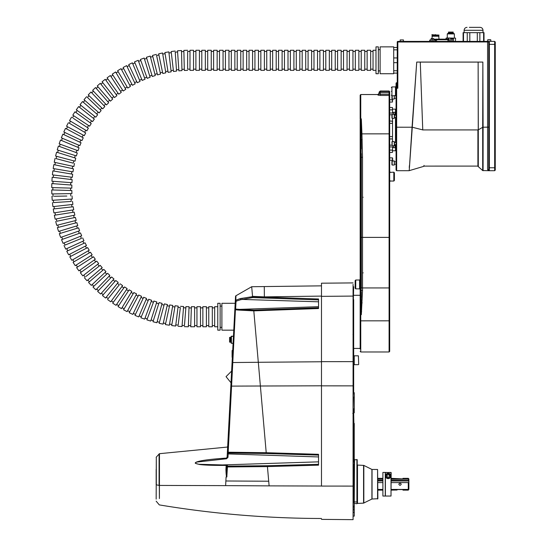 <?xml version="1.0" encoding="UTF-8"?>
<svg xmlns="http://www.w3.org/2000/svg" width="547" height="547" viewBox="0 0 547 547"><rect width="100%" height="100%" fill="white"/><g stroke="black" fill="none" stroke-linecap="round" stroke-linejoin="round"><path stroke-width="0.82" d="M479.863 41.401L479.863 32.663L483.616 32.663L483.616 41.401M479.863 32.663L477.305 32.663L477.305 41.401M469.811 41.401L469.811 32.663L477.305 32.663M469.811 32.663L467.254 32.663L467.254 41.401M463.5 41.401L463.5 32.663L467.254 32.663M463.5 32.663L463.104 32.663L463.104 41.401M484.013 41.401L484.013 32.663L483.616 32.663M469.319 27.35L478.481 27.35L469.319 27.35M464.109 32.663L464.109 30.304L483.008 30.304C482.83 28.512 481.845 27.528 480.054 27.35L477.798 27.35M380.117 46.864L380.117 73.729L393.703 73.729L393.703 46.864L380.117 46.864M375.987 46.864L375.987 73.729L378.346 73.729L378.346 46.864L375.987 46.864M393.703 47.486L397.245 47.486L393.703 47.486M393.703 73.113L397.245 73.113M435.487 39.275L433.819 39.275M439.015 39.158L438.66 35.473L432.287 35.473L432.287 35.856L439.015 36.211L431.932 36.211L432.287 35.856L431.932 38.57M431.932 34.762L439.015 35.09L431.932 35.09L432.109 34.584M435.262 39.637L433.819 39.637M435.474 34.584C431.48 34.584 431.48 34.584 435.474 34.584C431.48 34.584 431.48 34.584 435.474 34.584C439.473 34.584 439.473 34.584 435.474 34.584C439.473 34.584 439.473 34.584 435.474 34.584M436.615 41.401L436.615 39.158L447.911 39.158L435.843 39.158A0.588 0.581 -90 0 0 435.268 39.699L435.118 41.401L435.248 39.699L435.836 39.158M449.012 41.401L448.868 39.699A0.588 0.581 -90 0 0 448.287 39.158L447.911 39.699L435.268 39.699M448.308 39.158L448.684 39.158A0.588 0.581 -90 0 1 449.265 39.699L447.911 39.699L447.911 41.401M447.282 33.914L447.644 33.552L454.01 33.552L454.366 33.914L447.282 33.914L447.282 37.975M448.759 32.957L448.759 33.552M452.895 32.957L452.895 33.552M453.189 32.075L448.465 32.075L448.465 32.957L453.189 32.957L453.189 32.075M446.051 38.146L455.596 38.146L446.694 37.975L447.248 37.975L446.051 38.146L446.051 39.158M455.398 41.401L455.596 38.146M448.437 38.146L448.437 39.158M453.21 38.146L453.21 38.57M392.165 143.642L392.165 145.707L394.291 145.707L394.291 141.577L392.165 141.577L392.165 143.642M391.925 141.81L392.165 145.707M391.925 164.804L391.925 161.146L394.291 160.907L394.291 165.044L392.165 165.044L392.165 160.907L394.291 160.907M392.165 114.234L392.165 118.364L394.291 118.364L394.291 114.234L391.925 114.467L391.925 118.131M394.291 98.357L396.062 98.145L394.291 98.357L394.291 95.581L395.577 95.787L394.291 95.581M392.165 95.78L392.165 99.034L394.291 99.034L394.291 95.78M391.925 95.78L391.337 95.185L391.925 95.78L395.474 95.78L395.474 86.918L391.925 86.918L391.925 98.795M433.819 41.251L433.764 38.837L433.764 41.251L433.374 41.401M432.882 41.401L432.492 41.251L432.492 38.837L433.764 38.837M433.819 38.659L431.139 38.57L432.492 38.837M431.494 41.401L431.104 41.251L431.104 38.837L432.376 38.837L432.376 41.251L431.986 41.401M431.043 41.251L431.043 38.837L431.104 41.251M453.484 38.837L453.484 41.251L453.422 38.837L453.422 41.251L453.032 41.401M452.547 41.401L452.157 41.251L452.157 38.837L453.422 38.837M453.484 38.659L450.707 38.659M451.644 41.401L452.034 41.251L452.034 38.837L450.769 38.837L452.157 38.837M451.159 41.401L450.769 41.251L450.769 38.837L450.769 41.251M450.707 41.251L450.707 38.837M400.192 39.924L403.44 39.924L400.192 39.924L400.192 41.401M389.683 146.931L393.348 146.931L393.348 145.707M389.683 145.16L391.925 145.16M394.996 144.825L394.996 147.669L393.402 147.669L393.402 145.707M394.996 147.669L395.173 144.627M490.652 39.746L487.76 39.746L487.582 41.401L494.666 41.401L489.647 41.401M491.418 41.401L490.83 41.401L490.83 39.924L487.76 39.746M393.402 114.234L393.402 112.272L395.173 112.45M395.173 113.612L395.173 114.179L395.173 113.612M488.765 41.996L488.765 170.712L487.582 169.563L487.582 41.955L488.765 41.996A0.588 0.588 0 0 1 489.353 41.401L489.353 44.355L494.666 44.355L494.666 41.401L495.261 41.996L495.261 170.124L494.666 170.712L492.895 170.712L494.666 170.712L494.666 44.355L495.261 44.355M483.09 169.946L483.09 170.486M488.765 170.124A0.588 0.588 0 0 0 489.353 170.712L482.686 170.555L482.686 167.594M483.097 129.974L483.09 170.712L483.097 127.301L482.686 127.314L482.686 170.555L482.686 127.314L478.304 129.83L478.133 62.091L482.857 62.071L483.097 127.301M409.395 165.611L409.259 167.594M411.857 129.974L416.725 62.071L482.857 62.071L482.686 127.314M477.9 166.097L423.987 166.11M477.907 129.974L477.9 166.281L477.907 129.926L422.756 129.926L420.274 62.05M422.763 129.974L420.274 62.091L478.133 62.091L478.304 166.445L478.304 129.83L477.907 129.83M423.987 166.083L423.966 165.379M397.245 79.076L397.245 82.146A0.588 0.588 0 0 1 396.65 82.734A0.588 0.588 0 0 0 396.062 83.322L396.062 128.791L395.474 128.791M396.062 88.279L397.833 88.238L397.245 84.553L397.245 41.996A0.588 0.588 0 0 1 397.833 41.401L487.582 41.401L487.582 41.955L397.245 41.996A0.588 0.588 0 0 1 397.833 41.401L397.833 88.238L396.65 84.922L396.65 82.734M397.245 84.553A0.588 0.369 0 0 1 396.65 84.922L396.65 127.212L412.281 127.232L416.725 62.071L420.274 62.091M395.474 86.918L396.062 86.33L396.062 83.322M396.062 131.15L396.062 142.459M396.062 144.825L396.062 155.369M396.062 159.348L396.062 161.796M396.062 129.974L396.062 170.124L396.062 127.253L396.65 127.212L396.65 170.712L396.062 170.124M396.062 91.349C396.062 97.318 396.062 97.318 396.062 91.349C396.062 85.38 396.062 85.38 396.062 91.349M395.474 95.78L396.062 96.368L396.062 95.267M482.686 127.225L488.765 127.136L488.765 129.974M482.686 163.191L482.686 161.262M422.756 129.892L412.281 127.239L409.211 170.685L412.048 127.225M488.765 44.355L489.353 44.355L489.353 170.712L494.666 170.712M489.353 170.712L489.244 170.712A0.588 0.588 90 0 1 488.69 170.315A1.183 1.149 -0 0 0 487.582 169.563M478.304 161.399L478.304 161.974M391.337 91.349C391.337 86.795 391.337 86.795 391.337 91.349C391.337 95.903 391.337 95.903 391.337 91.349M392.637 109.154L395.474 109.154L395.474 115.116M395.474 117.482L395.474 142.459L396.65 142.459L394.496 142.459L394.496 144.825L396.65 144.825L395.474 144.825L395.474 150.787L392.637 150.787M392.52 109.769L392.52 113.01M392.52 118.364L392.52 121.085M392.52 123.266L392.52 136.675M392.52 138.856L392.52 141.577M392.52 146.931L392.52 150.172M430.216 41.401L430.571 41.524M429.682 41.278L429.682 40.109L431.043 39.897M433.819 39.972L435.091 39.904M430.257 39.979L431.043 39.869M435.234 39.869L433.819 39.869M360.165 119.814L360.165 314.71L360.165 294.71L360.165 295.298L353.67 295.298M379.427 95.424L377.874 95.007L377.874 94.542L360.753 94.542L360.165 95.137M361.376 119.814L361.929 133.557M389.683 349.321L389.683 351.393L389.095 351.981L360.753 351.981L360.753 314.696L361.341 314.696L360.747 311.653L360.555 302.894L361.184 302.84L361.341 314.696L362.524 290.484L362.524 287.941L361.341 287.941L361.341 157.242L362.524 157.338L361.936 133.687L361.102 133.694L361.184 302.717M353.67 348.439L360.165 348.439M355.735 280.009L355.147 280.597L355.147 288.276L355.735 288.864L359.57 288.864L360.165 289.452L360.165 279.414L359.57 280.009L355.735 280.009L355.735 288.864L359.57 288.864L359.57 280.009M389.683 93.954L389.683 91.623L389.683 92.06L389.095 91.479L380.24 91.479L380.24 91L379.057 92.183M393.819 181.043L393.819 172.189L394.408 172.777L394.408 180.455L393.819 181.043L390.278 181.043L389.683 181.638M389.683 181.556L389.683 181.447A0.588 0.568 180 0 1 390.278 180.879L389.095 180.154L390.278 181.043M389.095 173.112L390.278 172.373L389.095 173.112M393.819 172.189L390.278 172.373A0.588 0.568 180 0 1 389.683 171.806M389.683 150.083L392.431 150.083L392.431 152.442L392.431 150.083M389.683 152.442L392.431 152.442M391.925 114.781L389.683 114.781L389.683 120.996L392.637 121.202L392.431 123.355L389.683 123.355L389.683 133.789L389.683 96.033L389.683 99.704L392.637 99.91L392.431 102.063L389.683 102.063L389.683 107.499L392.431 107.499L392.431 109.858L392.431 107.499M393.348 114.234L393.348 113.01L389.683 113.01L389.683 109.858L392.431 109.858M389.683 157.878L392.431 157.878L389.683 157.878M392.431 160.237L389.683 160.237L392.431 160.237L392.431 157.878M389.683 136.586L392.431 136.586L392.431 138.945L392.431 136.586M389.683 138.945L392.431 138.945M360.555 302.894L360.589 133.612L360.165 133.509L360.165 132.333M360.165 127.608L360.165 124.538M361.601 311.701L360.753 311.756L360.753 314.696L360.165 314.71L360.165 349.027M360.753 126.213L361.177 126.193L361.102 133.694L360.589 133.612L360.753 118.849L360.165 119.034L360.165 95.137L360.165 111.041M360.165 106.316L360.165 103.246M360.753 351.981L360.165 351.393M361.567 125.242L361.546 124.538M361.341 156.695L361.335 153.625M361.314 148.893L361.198 140.128M361.3 297.37L361.341 292.05M360.555 139.533L362.203 139.642M360.753 126.166L361.341 118.849L361.177 126.193L361.601 126.166M379.071 93.906L380.24 94.31L379.057 93.845A1.183 1.162 0 0 1 377.874 95.007M379.057 93.845L379.057 92.648L379.057 93.845M389.683 351.393L389.683 133.789L389.095 133.851L389.095 95.458L380.24 95.458L380.24 94.31L389.095 94.31L389.095 95.458L389.683 96.033L389.683 94.31L389.095 94.31L389.095 92.648L379.057 92.648L380.24 91.479L380.24 94.31M361.341 290.491L362.524 290.484M389.683 91.623L389.095 91.028L389.095 92.648L389.683 92.648L389.683 92.06M389.683 92.648L389.683 94.31M389.683 243.702L389.683 240.646M382.011 91.028L389.095 91.028M392.431 102.063L392.431 99.704M392.431 123.355L392.431 120.996M392.637 160.032L392.637 158.083M232.666 351.27L233.084 343.304L231.415 343.304L233.084 343.304M232.591 350.388L232.085 357.294L232.085 350.565L232.591 350.388L232.591 352.671M231.053 336.576L231.415 336.214L231.415 343.304L231.053 342.942L231.053 336.576L233.46 336.214L233.774 330.162L221.897 330.162L221.897 303.298L235.183 303.298M230.465 341.827L231.053 341.827L230.465 341.827M230.465 337.69L231.053 337.69L230.465 337.69M229.576 342.121L230.465 342.121L230.465 337.396L229.576 337.396L229.576 342.121L230.465 342.121M221.897 306.101L220.126 306.101M221.897 327.359L220.126 327.359M217.768 303.298L217.768 330.162L220.126 330.162L220.126 303.298L217.768 303.298M377.58 499.001L377.58 469.483L377.874 498.707L371.912 499.035L363.564 503.137L357.212 503.431L357.212 459.74L354.258 459.74M363.83 503.076L363.83 465.408L357.212 465.053M377.58 469.483L371.912 469.449L363.83 465.408M357.212 501.852L356.917 503.725L354.258 503.431L354.552 459.446M354.258 501.852L356.917 502.064L356.917 459.446M231.415 336.214L233.46 336.214M231.053 342.942L231.415 343.304M229.576 337.396L230.465 337.396M358.388 355.817L358.688 364.377L358.388 355.817L354.258 355.817L354.258 364.678A0.588 0.588 0 0 0 353.67 365.266L353.67 392.725L353.369 355.912L353.369 392.725L354.258 392.725L354.258 412.8L353.369 412.8L353.369 424.513L353.67 412.8L353.964 426.38L353.369 424.513L353.369 462.119L354.258 462.119L354.258 423.426M353.075 333.506L353.67 333.116L353.67 299.64L353.67 355.229A0.588 0.588 0 0 0 354.258 355.817M318.539 306.689L239.436 309.376L235.62 309.069L236.051 301.192L240.68 299.715L251.9 297.712L251.606 296.843L252.536 296.351L251.695 286.724L321.486 285.849L251.695 286.724L250.444 287.442M353.075 286.443L353.67 286.737L353.369 299.606L353.67 286.737M353.075 516.129L354.258 516.129L354.258 462.119M354.258 506.057L353.369 506.057L353.075 512.183M352.986 334.504L353.369 333.089L353.075 299.606M354.258 512.395L353.369 512.395L353.075 511.766M353.369 333.089L353.67 355.912M354.258 426.38L353.67 423.132M353.075 286.143L353.075 519.65L321.486 519.376M353.075 397.067L353.369 392.725A0.588 0.588 0 0 1 353.075 392.643M353.075 296.242L353.075 284.392M318.539 307.783L253.924 310.101L253.808 310.874L318.539 308.529L318.539 298.99L318.539 304.153M236.085 301.397L235.319 300.611L235.778 300.2L235.983 295.736A0.889 0.889 0 0 0 235.538 296.453L235.983 295.736L235.538 296.453L235.306 300.953M235.326 300.611L234.875 309.123M236.154 301.5L235.299 301.021L227.128 456.95L226.54 458.078C227.32 443.48 227.32 443.48 226.54 458.078C209.186 459.248 202.014 460.526 198.964 461.292C196.011 462.037 194.828 462.721 195.402 463.343L199.518 464.485C204.031 465.107 211.648 465.415 222.369 465.401L226.15 465.394L225.925 469.606C226.089 474.564 226.39 477.011 226.82 476.963L226.082 476.95L225.624 485.633L159.444 485.428L159.464 453.75L159.403 498.556L159.095 453.887L159.081 485.401C158.965 510.46 158.965 510.46 159.081 485.401L156.305 484.827L156.305 457.066L156.162 499.124M234.109 323.817L232.072 362.627L232.783 362.538L235.436 309.739L237.61 309.999L237.842 309.287M231.538 372.794L231.319 377.068M231.258 378.134L230.984 383.454M230.588 390.934L229.774 406.489M245.63 290.204L243.962 291.161M353.075 486.098L321.486 486.078L321.486 296.358L321.486 361.656L353.075 361.629M353.075 282.915L321.486 283.196L321.486 296.358L353.075 296.084M240.208 293.308L245.637 290.197M321.486 285.849L264.269 286.566L321.486 285.849L321.486 283.196M318.539 464.3L267.435 465.723L267.428 466.591L318.539 465.162L318.539 454.311L266.218 452.718L266.232 453.511L318.539 455.111M235.299 301.021L234.841 309.814L235.607 308.918M227.258 454.523L227.299 453.654M230.704 388.767L230.855 385.813M235.285 301.308L235.319 300.713M230.731 388.179L230.772 387.461M234.26 320.863L234.342 319.277M234.355 319.133L234.383 318.504M235.983 295.736L251.695 286.724L264.276 286.566L251.695 286.724L235.668 295.913M246.116 289.917L243.682 291.319M240.824 292.96L238.417 294.334M321.486 295.913L321.486 292.419M321.486 288.194L321.486 285.883M230.841 386.114L321.486 385.799L321.486 361.752L258.307 362.285L266.218 452.718L228.188 452.205L232.783 362.538L258.307 362.285L253.808 310.874L239.176 310.108L239.436 309.376L253.924 310.101M318.539 461.846L222.41 464.936L200.086 464.314C198.37 464.328 193.125 463.336 196.845 462.078L226.574 458.748L227.983 457.319L228.188 453.928L318.539 456.943M227.278 454.154L227.333 453.032L228.188 453.928L228.236 453.025L227.381 452.137L228.188 452.205L228.236 453.025L266.232 453.511M267.435 465.723L227.463 466.112L227.484 465.661L226.608 466.878L227.463 466.112L227.422 466.953L267.428 466.591L269.117 485.873L321.486 486.037M227.484 465.661L226.184 464.923L222.41 464.936L222.369 465.401M318.539 298.99L252.57 296.7L252.707 297.589L318.539 299.9M321.486 296.098L264.372 296.884L252.536 296.351L252.57 296.7L249.924 297.055L250.225 297.978M156.305 458.878L156.305 457.066L159.464 453.689L227.128 447.084L227.675 446.516M227.333 453.039L227.128 456.95L227.983 457.319M232.072 362.627L234.841 309.8L235.436 309.739L235.675 309.076M236.133 301.151L235.778 300.2L240.352 298.587L249.924 297.055M225.624 485.633L269.117 485.873M225.925 469.606L226.472 469.483L226.608 466.878L227.422 466.953L226.82 476.963M226.574 458.748L226.54 458.078M226.506 468.793L226.184 464.923M237.61 309.999L239.176 310.108M318.539 301.807L242.198 299.421L241.836 298.279M226.472 469.483L226.902 476.943M235.388 309.732L235.62 309.069M235.689 300.235L236.051 301.192M156.162 469.36L156.162 484.758M382.893 472.43L385.259 472.43L385.259 496.054L382.893 496.054L382.893 472.43M385.697 475.979A2.509 2.509 0 0 1 388.206 473.47A2.509 2.509 0 0 1 390.715 475.979A2.509 2.509 0 0 1 388.206 478.488A2.509 2.509 0 0 1 385.697 475.979M385.997 475.979A2.215 2.215 0 0 1 388.206 473.764A2.215 2.215 0 0 1 390.421 475.979A2.215 2.215 0 0 1 388.206 478.187A2.215 2.215 0 0 1 385.997 475.979M387.276 474.974L388.609 474.666L389.546 475.671L389.143 476.977L387.802 477.285L386.873 476.28L387.276 474.974M408.876 479.904L408.876 478.926L408.281 478.338L408.746 480.485L391.16 480.341M377.874 479.199L382.893 479.199M391.16 479.199L408.281 479.199M377.874 480.97L382.893 480.97M391.16 480.97L408.281 480.97L408.876 481.606L408.876 482.399L408.281 482.584L408.281 489.421L408.876 489.073L408.876 482.399M401.197 484.245C400.411 485.654 399.625 485.654 398.838 484.245C399.625 482.83 400.411 482.83 401.197 484.245M408.876 481.606L408.876 480.464M408.876 489.073L408.281 490.03L402.968 490.133L402.968 489.558L402.968 490.03M402.968 490.133L408.281 490.133L408.876 489.367M408.281 480.97L408.281 480.341M377.874 489.421L382.893 489.421M391.16 489.421L408.281 489.421M408.281 482.584L391.16 482.584M382.893 482.584L377.874 482.584M402.968 489.982L402.968 489.558L397.067 489.558L397.067 490.03L391.16 490.03M382.893 490.03L377.874 490.03M377.874 490.133L382.893 490.133M391.16 490.133L397.067 490.03M408.281 478.338L402.968 478.338L402.968 478.926L391.16 478.338M382.893 480.341L377.874 480.341M387.768 473.353L388.65 473.353L390.866 475.979C389.102 479.268 387.331 479.268 385.553 475.979L387.768 473.353A2.66 2.66 0 0 0 387.632 478.57M391.016 496.054L391.16 472.587L385.403 472.444L385.403 496.054L391.016 496.054L391.016 472.444L385.259 472.587M388.226 478.632A2.66 2.66 0 0 0 388.65 473.353M375.987 50.262L373.033 50.262L373.033 70.337L375.987 70.337M367.133 60.3L367.133 70.337L370.675 70.337L370.675 50.262L367.133 50.262L367.133 60.3M361.225 60.3L361.225 70.337L364.767 70.337L364.767 50.262L361.225 50.262L361.225 60.3M355.318 60.3L355.318 70.337L358.866 70.337L358.866 50.262L355.318 50.262L355.318 60.3M349.417 60.3L349.417 70.337L352.959 70.337L352.959 50.262L349.417 50.262L349.417 60.3M343.509 60.3L343.509 70.337L347.051 70.337L347.051 50.262L343.509 50.262L343.509 60.3M337.608 60.3L337.608 70.337L341.15 70.337L341.15 50.262L337.608 50.262L337.608 60.3M331.701 60.3L331.701 70.337L335.243 70.337L335.243 50.262L331.701 50.262L331.701 60.3M325.8 60.3L325.8 70.337L329.342 70.337L329.342 50.262L325.8 50.262L325.8 60.3M319.892 60.3L319.892 70.337L323.434 70.337L323.434 50.262L319.892 50.262L319.892 60.3M313.992 60.3L313.992 70.337L317.533 70.337L317.533 50.262L313.992 50.262L313.992 60.3M308.084 60.3L308.084 70.337L311.626 70.337L311.626 50.262L308.084 50.262L308.084 60.3M302.176 60.3L302.176 70.337L305.725 70.337L305.725 50.262L302.176 50.262L302.176 60.3M296.276 60.3L296.276 70.337L299.818 70.337L299.818 50.262L296.276 50.262L296.276 60.3M290.368 60.3L290.368 70.337L293.91 70.337L293.91 50.262L290.368 50.262L290.368 60.3M284.467 60.3L284.467 70.337L288.009 70.337L288.009 50.262L284.467 50.262L284.467 60.3M278.56 60.3L278.56 70.337L282.102 70.337L282.102 50.262L278.56 50.262L278.56 60.3M272.659 60.3L272.659 70.337L276.201 70.337L276.201 50.262L272.659 50.262L272.659 60.3M266.751 60.3L266.751 70.337L270.293 70.337L270.293 50.262L266.751 50.262L266.751 60.3M260.851 60.3L260.851 70.337L264.392 70.337L264.392 50.262L260.851 50.262L260.851 60.3M254.943 60.3L254.943 70.337L258.485 70.337L258.485 50.262L254.943 50.262L254.943 60.3M249.042 60.3L249.042 70.337L252.584 70.337L252.584 50.262L249.042 50.262L249.042 60.3M243.135 60.3L243.135 70.337L246.676 70.337L246.676 50.262L243.135 50.262L243.135 60.3M237.227 60.3L237.227 70.337L240.776 70.337L240.776 50.262L237.227 50.262L237.227 60.3M231.326 60.3L231.326 70.337L234.868 70.337L234.868 50.262L231.326 50.262L231.326 60.3M225.419 60.3L225.419 70.337L228.961 70.337L228.961 50.262L225.419 50.262L225.419 60.3M219.518 60.3L219.518 70.337L223.06 70.337L223.06 50.262L219.518 50.262L219.518 60.3M213.61 60.3L213.61 70.337L217.152 70.337L217.152 50.262L213.61 50.262L213.61 60.3M207.71 60.3L207.71 70.337L211.251 70.337L211.251 50.262L207.71 50.262L207.71 60.3M201.802 60.3L201.802 70.337L205.344 70.337L205.344 50.262L201.802 50.262L201.802 60.3M195.901 60.3L195.901 70.337L199.443 70.337L199.443 50.262L195.901 50.262L195.901 60.3M189.994 60.3L189.994 70.337L193.535 70.337L193.535 50.262L189.994 50.262L189.994 60.3M187.635 60.3L187.635 69.154L189.994 69.154M187.635 51.575L187.635 69.154M187.635 70.358A118.179 118.179 0 0 0 184.325 70.474L184.291 69.257L181.932 69.305L181.96 70.611L181.501 50.522A138.254 138.254 0 0 0 177.508 50.823L178.896 70.857A118.179 118.179 0 0 1 181.96 70.611M187.635 50.283A138.254 138.254 0 0 0 183.86 50.392L184.325 70.474M181.501 50.522L181.522 51.596L183.888 51.548L184.243 67.178M178.896 70.857L178.807 69.64L176.455 69.804L175.231 52.136L177.59 51.972L177.508 50.823M162.575 53.004L165.803 72.84A118.179 118.179 0 0 0 162.794 73.51L158.664 53.859A138.254 138.254 0 0 1 162.575 53.004L162.753 54.071L165.085 53.688L164.9 52.553A138.254 138.254 0 0 1 168.845 51.89L168.968 52.956L171.314 52.69L171.184 51.548L173.488 71.493A118.179 118.179 0 0 1 176.544 71.103L176.182 65.893M168.845 51.89L171.149 71.848L171.006 70.556L173.351 70.283M171.149 71.848A118.179 118.179 0 0 0 168.12 72.375L167.922 71.172L165.591 71.554L165.803 72.84M162.548 72.313L160.237 72.799L156.592 55.466L158.904 54.98L162.117 70.283M150.234 56.102L155.266 75.554A118.179 118.179 0 0 0 152.333 76.498L146.411 57.305A138.254 138.254 0 0 1 150.234 56.102L150.5 57.148L152.791 56.553L156.709 71.698M155.266 75.554L154.938 74.296L157.228 73.701L157.529 74.884A118.179 118.179 0 0 1 160.503 74.071L159.43 68.963M152.333 76.498L151.977 75.329L149.721 76.026L150.104 77.271A118.179 118.179 0 0 0 147.218 78.351L140.422 59.452A138.254 138.254 0 0 1 144.176 58.071L150.104 77.271M144.176 58.071L144.497 59.103L146.753 58.406L151.362 73.346M144.429 70.597L144.292 70.221M143.341 67.582L142.186 64.361M142.07 64.033L141.153 61.49M138.22 60.32L145.023 79.226A118.179 118.179 0 0 0 142.193 80.436L134.528 61.873A138.254 138.254 0 0 1 138.22 60.32L138.589 61.332L140.811 60.532L146.104 75.254M145.023 79.226L144.586 78.002L146.808 77.202M142.193 80.436L141.728 79.308L139.547 80.211L140.039 81.414A118.179 118.179 0 0 0 137.27 82.747L128.757 64.56A138.254 138.254 0 0 1 132.374 62.837L140.039 81.414M132.374 62.837L132.784 63.835L134.972 62.932L140.935 77.394M126.651 65.626A138.254 138.254 0 0 0 123.116 67.507L132.456 85.291A118.179 118.179 0 0 1 135.164 83.828L126.651 65.626L127.109 66.604L129.249 65.599L135.875 79.766M135.164 83.828L134.61 82.645L136.75 81.647M121.058 68.669L130.398 86.46A118.179 118.179 0 0 0 127.766 88.046L117.619 70.72A138.254 138.254 0 0 1 121.058 68.669L121.564 69.626L123.649 68.525L123.116 67.507M130.398 86.46L129.796 85.311L131.889 84.211M115.615 71.972A138.254 138.254 0 0 0 112.272 74.173L123.205 91.021A118.179 118.179 0 0 1 125.769 89.311L115.615 71.972L116.162 72.901L118.2 71.712L126.104 85.209M125.769 89.311L125.113 88.19L127.15 86.994M110.33 75.52A138.254 138.254 0 0 0 107.089 77.872L118.788 94.193A118.179 118.179 0 0 1 121.27 92.375L110.33 75.52L110.918 76.423L112.901 75.137L121.407 88.252M121.27 92.375L120.559 91.281L122.542 89.995L123.205 91.021M103.274 83.315L102.084 81.804A138.254 138.254 0 0 1 105.215 79.308L105.838 80.183L107.759 78.809L107.089 77.872M105.215 79.308L116.914 95.636L116.155 94.583L118.077 93.209L118.788 94.193M116.914 95.636A118.179 118.179 0 0 0 114.521 97.571L102.084 81.804M106.945 87.964L105.318 85.9M105.099 85.633L103.424 83.506M100.272 83.322A138.254 138.254 0 0 0 97.263 85.968L110.412 101.147A118.179 118.179 0 0 1 112.716 99.103L100.272 83.322L100.942 84.17L102.795 82.706L112.484 94.993M112.716 99.103L111.909 98.077L113.769 96.621M95.527 87.568L108.682 102.754A118.179 118.179 0 0 0 106.474 104.901L92.641 90.344A138.254 138.254 0 0 1 95.527 87.568L96.231 88.382L98.022 86.836L108.258 98.651M108.682 102.754L107.834 101.769L109.619 100.224L110.412 101.147M90.98 92.019A138.254 138.254 0 0 0 88.231 94.932L102.713 108.832A118.179 118.179 0 0 1 104.819 106.59L90.98 92.019L91.725 92.805L93.434 91.178L104.204 102.515M104.819 106.59L103.923 105.646L105.639 104.019M101.838 107.991L100.204 109.694L87.424 97.428L89.058 95.725L100.34 106.556M78.638 106.576L94.351 119.096A118.179 118.179 0 0 0 92.573 121.612L76.313 109.838A138.254 138.254 0 0 1 78.638 106.576L79.479 107.246L80.949 105.4L80.053 104.682A138.254 138.254 0 0 1 82.529 101.537L83.335 102.248L84.894 100.47L84.026 99.711L99.137 112.935A118.179 118.179 0 0 1 101.14 110.597L97.373 106.98M82.529 101.537L97.646 114.767L96.669 113.913L98.221 112.135M97.646 114.767A118.179 118.179 0 0 0 95.759 117.202L94.802 116.443L93.332 118.289L94.351 119.096M92.573 121.612L91.588 120.901L90.2 122.815L91.253 123.574L74.98 111.793A138.254 138.254 0 0 0 72.806 115.15L89.599 126.166A118.179 118.179 0 0 1 91.253 123.574M74.98 111.793L75.855 112.422L77.243 110.508L89.906 119.684M72.471 117.755L73.77 115.786L86.85 124.367M87.281 127.478L88.58 125.502M85.783 130.234L84.58 132.271L69.339 123.246L70.542 121.208L69.558 120.627L86.836 130.856A118.179 118.179 0 0 1 88.368 128.189L84.006 125.325M65.51 128.36L83.253 137.789A118.179 118.179 0 0 0 81.968 140.586L63.821 131.991A138.254 138.254 0 0 1 65.51 128.36L66.467 128.866L67.575 126.781L66.556 126.241L84.286 135.67A118.179 118.179 0 0 1 85.701 132.928L78.604 128.73M83.253 137.789L82.105 137.181L83.212 135.095L84.286 135.67M62.878 134.152A138.254 138.254 0 0 0 61.353 137.858L79.876 145.611A118.179 118.179 0 0 1 81.031 142.76L62.878 134.152L63.849 134.617L64.861 132.483L78.994 139.177M81.031 142.76L79.855 142.199L80.867 140.066M58.413 146.076A138.254 138.254 0 0 0 57.237 149.905L76.395 155.922A118.179 118.179 0 0 1 77.284 152.975L58.413 146.076L59.425 146.446L60.238 144.23L59.158 143.834A138.254 138.254 0 0 1 60.505 140.066L61.503 140.483L62.413 138.302L61.353 137.858M60.505 140.066L79.041 147.82L77.838 147.321L78.754 145.14M79.041 147.82A118.179 118.179 0 0 0 78.016 150.726L59.158 143.834M77.284 152.975L76.067 152.524L76.874 150.309M73.838 160.873L73.236 163.156L56.109 158.63L56.717 156.346L55.603 156.059A138.254 138.254 0 0 1 56.601 152.175L57.626 152.504L58.338 150.247L57.237 149.905M56.601 152.175L75.766 158.199L74.529 157.81L75.233 155.56M75.766 158.199A118.179 118.179 0 0 0 75.021 161.187L55.603 156.059M53.825 164.599A138.254 138.254 0 0 0 53.189 168.551L72.99 171.874A118.179 118.179 0 0 1 73.462 168.832L53.825 164.599L54.878 164.825L55.377 162.521L70.666 165.816M73.462 168.832L72.19 168.558L72.689 166.254M52.868 170.896A138.254 138.254 0 0 0 52.416 174.876L72.348 177.283A118.179 118.179 0 0 1 72.683 174.22L52.868 170.896L53.927 171.074L54.324 168.743L69.749 171.334M72.683 174.22L71.397 174.001L71.794 171.676L72.99 171.874M52.197 177.228A138.254 138.254 0 0 0 51.931 181.221L71.958 182.705A118.179 118.179 0 0 1 72.149 179.635L52.197 177.228L53.271 177.358L53.558 175.013L69.086 176.886M72.149 179.635L70.857 179.478L71.137 177.132M51.828 183.58A138.254 138.254 0 0 0 51.739 187.587L71.814 188.147A118.179 118.179 0 0 1 71.862 185.071L51.828 183.58L52.902 183.662L53.08 181.303L51.931 181.221M71.862 185.071L70.57 184.975L70.741 182.616L71.958 182.705M51.746 189.946A138.254 138.254 0 0 0 51.849 193.953L71.924 193.59A118.179 118.179 0 0 1 71.835 190.513L51.746 189.946L52.827 189.98L52.888 187.614L68.525 188.059M71.835 190.513L70.529 190.472L70.597 188.113M53.038 196.291L52.997 193.925L51.849 193.953M70.748 195.97L70.707 193.611M54.126 196.27L66.83 196.045M66.474 196.052L63.808 196.1M60.197 196.161L59.801 196.168M57.182 196.216L56.826 196.223M72.047 195.949A118.179 118.179 0 0 0 72.279 199.019L52.245 200.305L53.387 200.229L53.538 202.588L71.219 201.453L71.069 199.094M51.958 196.311A138.254 138.254 0 0 0 52.245 200.305M54.344 215.244L74.194 212.12A118.179 118.179 0 0 0 74.85 215.128L55.179 219.162A138.254 138.254 0 0 1 54.344 215.244L55.411 215.074L55.049 212.742L53.914 212.92A138.254 138.254 0 0 1 53.264 208.975L54.331 208.851L54.071 206.506L67.773 204.988M53.264 208.975L73.23 206.766L71.937 206.91L71.678 204.557M73.23 206.766A118.179 118.179 0 0 0 73.749 209.802L72.546 209.986L72.908 212.325L74.194 212.12M74.85 215.128L73.66 215.374L74.132 217.685L56.779 221.241L56.307 218.93L71.63 215.792M60.409 230.875L58.57 231.429A138.254 138.254 0 0 1 57.38 227.607L58.426 227.34L57.845 225.049L56.731 225.337L76.197 220.4A118.179 118.179 0 0 1 75.404 217.426L74.132 217.685M57.38 227.607L76.86 222.67L75.595 222.991L75.014 220.701L76.197 220.4M76.86 222.67A118.179 118.179 0 0 0 77.783 225.603L76.621 225.959L77.305 228.222L78.549 227.839A118.179 118.179 0 0 0 79.616 230.731L78.467 231.142L79.253 233.364L80.477 232.933A118.179 118.179 0 0 0 81.674 235.771L80.546 236.229L81.435 238.417L65.025 245.09L64.136 242.902L78.624 237.008M72.792 227.121L72.45 227.224M69.907 227.996L69.517 228.113M66.837 228.926L60.635 230.807M81.674 235.771L63.076 243.333A138.254 138.254 0 0 1 61.537 239.641L62.556 239.278L61.77 237.049L60.683 237.432A138.254 138.254 0 0 1 59.322 233.672L60.355 233.357L59.671 231.094L74.638 226.561M66.782 251.237A138.254 138.254 0 0 0 68.655 254.779L86.481 245.528A118.179 118.179 0 0 1 85.031 242.813L66.782 251.237L67.766 250.786L66.775 248.639L80.977 242.082M85.031 242.813L83.848 243.36L82.857 241.213M73.079 262.3L90.467 252.235A118.179 118.179 0 0 0 92.163 254.813L75.26 265.657A138.254 138.254 0 0 1 73.079 262.3L74.009 261.76L72.826 259.716L71.835 260.29A138.254 138.254 0 0 1 69.804 256.844L70.761 256.345L69.674 254.246L83.561 247.046M69.804 256.844L87.636 247.593L86.488 248.188L85.4 246.088M87.636 247.593A118.179 118.179 0 0 0 89.216 250.239L88.156 250.847L89.339 252.892L90.467 252.235M76.594 267.606A138.254 138.254 0 0 0 78.932 270.854L95.315 259.244A118.179 118.179 0 0 1 93.51 256.755L76.594 267.606L77.503 267.025L76.231 265.035L89.393 256.584M93.51 256.755L92.409 257.452L91.137 255.47M80.361 272.741A138.254 138.254 0 0 0 82.843 275.879L98.672 263.524A118.179 118.179 0 0 1 96.751 261.124L80.361 272.741L81.236 272.119L79.869 270.191L92.634 261.145M96.751 261.124L95.691 261.876L94.323 259.948M85.202 277.035L83.746 275.175L96.081 265.548M99.164 266.136L97.715 264.276L98.672 263.524M93.004 287.038L107.636 273.274A118.179 118.179 0 0 0 109.872 275.387L95.896 289.807A138.254 138.254 0 0 1 93.004 287.038L93.79 286.3L92.169 284.577L91.335 285.363A138.254 138.254 0 0 1 88.566 282.471L89.387 281.767L87.848 279.975L86.98 280.72L102.221 267.654A118.179 118.179 0 0 1 100.19 265.336L96.074 268.55M88.566 282.471L103.821 269.391L102.836 270.239L101.298 268.44M103.821 269.391A118.179 118.179 0 0 0 105.961 271.606L91.335 285.363M107.636 273.274L106.692 274.163L105.072 272.44M97.639 291.401A138.254 138.254 0 0 0 100.655 294.026L113.961 278.984A118.179 118.179 0 0 1 111.629 276.973L97.639 291.401L98.392 290.621L96.696 288.98L107.581 277.753M111.629 276.973L110.72 277.903L109.024 276.262M102.474 295.537L115.779 280.488A118.179 118.179 0 0 0 118.2 282.389L105.612 298.033A138.254 138.254 0 0 1 102.474 295.537L103.192 294.73L101.421 293.165L100.655 294.026M115.779 280.488L114.918 281.459L113.154 279.9L113.961 278.984M118.2 282.389L117.441 283.339L119.28 284.816L108.169 298.614L106.33 297.137L116.135 284.96M108.853 297.773L116.819 287.872M116.593 288.153L114.925 290.225M120.094 283.804A118.179 118.179 0 0 0 122.603 285.596L110.74 301.8L111.417 300.871L113.325 302.265L112.689 303.134L124.559 286.922L123.786 287.975L121.878 286.573M107.492 299.455A138.254 138.254 0 0 0 110.74 301.8M118.049 306.573L118.644 305.677L116.675 304.371L126.466 289.609L128.436 290.915L129.154 289.828A118.179 118.179 0 0 0 131.813 291.38L121.496 308.611A138.254 138.254 0 0 1 118.049 306.573L129.154 289.828M123.56 309.759A138.254 138.254 0 0 0 127.095 311.633L136.613 293.951A118.179 118.179 0 0 1 133.885 292.522L123.56 309.759L124.114 308.836L122.084 307.619L130.124 294.204M133.885 292.522L133.215 293.636L131.191 292.426M129.208 312.693A138.254 138.254 0 0 0 132.832 314.395L141.523 296.296A118.179 118.179 0 0 1 138.733 294.997L129.208 312.693L129.721 311.742L127.642 310.621L127.095 311.633M138.733 294.997L138.118 296.139L136.032 295.024M140.887 317.752A138.254 138.254 0 0 0 144.654 319.12L151.642 300.296A118.179 118.179 0 0 1 148.743 299.257L140.887 317.752L141.311 316.761L139.136 315.838L138.685 316.898A138.254 138.254 0 0 1 134.993 315.359L135.458 314.381L133.331 313.363L140.1 299.264M134.993 315.359L143.69 297.247L143.123 298.416L140.996 297.39L141.523 296.296M143.69 297.247A118.179 118.179 0 0 0 146.534 298.416L138.685 316.898M148.743 299.257L148.23 300.453L146.063 299.53M146.89 319.879A138.254 138.254 0 0 0 150.712 321.068L156.825 301.944A118.179 118.179 0 0 1 153.885 301.041L146.89 319.879L147.266 318.867L145.051 318.046L144.654 319.12M153.885 301.041L153.434 302.259L151.218 301.438L151.642 300.296M159.156 323.284L159.437 322.245L157.153 321.629L156.859 322.737A138.254 138.254 0 0 1 152.982 321.725L153.31 320.692L151.061 319.974L156.456 303.106L158.705 303.824L159.102 302.587A118.179 118.179 0 0 0 162.083 303.353L161.768 304.529L164.045 305.144L164.387 303.886A118.179 118.179 0 0 0 167.403 304.515L163.068 324.125A138.254 138.254 0 0 1 159.156 323.284L164.387 303.886M165.392 324.562A138.254 138.254 0 0 0 169.344 325.219L172.763 305.431A118.179 118.179 0 0 1 169.727 304.939L165.392 324.562L165.625 323.509L163.321 322.997L166.691 307.729M169.727 304.939L169.447 306.211L167.136 305.705M171.683 325.547A138.254 138.254 0 0 0 175.655 326.026L178.165 306.101A118.179 118.179 0 0 1 175.108 305.752L171.683 325.547L171.867 324.487L169.536 324.084L169.344 325.219M175.108 305.752L174.883 307.031L172.558 306.628L172.763 305.431M178.165 306.101L178.014 307.305L180.353 307.605L178.144 325.178L175.799 324.884L175.655 326.026M178.281 324.097L179.867 311.496M179.819 311.845L179.539 314.101M179.04 318.067L178.985 318.463M178.664 321.068L178.616 321.417M180.517 306.313A118.179 118.179 0 0 0 183.594 306.518L183.491 307.735L185.85 307.92L184.448 325.581L182.089 325.39L182.001 326.538L183.594 306.518M178.007 326.251A138.254 138.254 0 0 0 182.001 326.538M190.759 325.691L188.4 325.609L188.366 326.757L189.03 306.689A118.179 118.179 0 0 1 185.953 306.621L185.85 307.92M191.06 316.734L191.395 306.696L190.725 326.771L191.347 307.982L188.988 307.906L189.03 306.689M190.725 326.771L194.602 326.771L194.602 306.696L191.395 306.696L191.347 307.982M196.961 326.771L196.961 306.696L200.503 306.696L200.503 326.771L196.961 326.771M202.869 326.771L202.869 306.696L206.41 306.696L206.41 326.771L202.869 326.771M208.769 326.771L208.769 306.696L212.311 306.696L212.311 326.771L208.769 326.771M217.768 326.771L214.677 326.771L214.677 306.696L217.768 306.696M178.664 67.575L177.59 51.972M176.161 65.537L175.977 62.878M175.922 62.078L175.778 60.081M175.724 59.281L175.696 58.885M175.519 56.266L175.491 55.917M175.307 53.216L176.544 71.103M175.156 51.056A138.254 138.254 0 0 0 171.184 51.548M173.112 68.225L171.314 52.69M164.9 52.553L168.12 72.375M167.594 69.127L165.085 53.688M159.355 68.614L158.808 66.002M158.062 62.481L157.98 62.091M157.44 59.52L157.372 59.179M156.811 56.532L160.503 74.071M156.367 54.413A138.254 138.254 0 0 0 152.497 55.438L157.529 74.884M156.223 69.831L156.134 69.483M155.464 66.905L155.369 66.515M154.664 63.808L154.562 63.418M154.466 63.035L153.81 60.491M153.721 60.156L153.044 57.531M132.784 63.835L139.547 80.211M130.924 82.371L123.649 68.525M116.873 91.52L107.759 78.809M97.113 106.733L95.192 104.887M88.204 98.18L101.14 110.597M86.645 96.682A138.254 138.254 0 0 0 84.026 99.711M96.662 110.767L84.894 100.47M80.053 104.682L95.759 117.202M93.181 115.15L80.949 105.4M83.705 125.126L81.476 123.663M75.937 120.032L73.818 118.637M73.38 118.357L88.368 128.189M71.575 117.167A138.254 138.254 0 0 0 69.558 120.627M83.999 129.174L70.542 121.208M70.276 123.8L85.701 132.928M68.416 122.692A138.254 138.254 0 0 0 66.556 126.241M81.38 134.118L67.575 126.781M76.84 144.34L62.413 138.302M74.925 149.598L60.238 144.23M73.257 154.938L58.338 150.247M71.828 160.346L56.717 156.346M57.161 158.91L66.522 161.386M63.035 160.462L62.652 160.36M60.115 159.69L59.773 159.601M55.069 158.356A138.254 138.254 0 0 0 54.249 162.274L73.879 166.507A118.179 118.179 0 0 1 74.495 163.491M68.669 182.466L53.08 181.303M68.628 193.645L52.997 193.925M68.99 199.231L53.387 200.229M54.625 202.52L67.302 201.706M66.946 201.727L64.286 201.898M63.486 201.946L61.49 202.075M60.69 202.13L60.293 202.151M57.674 202.322L57.326 202.342M52.464 202.657A138.254 138.254 0 0 0 52.929 206.629L72.888 204.428A118.179 118.179 0 0 1 72.519 201.371M53.914 212.92L73.749 209.802M70.488 210.315L55.049 212.742M56.779 221.241L75.404 217.426M55.719 221.46A138.254 138.254 0 0 0 56.731 225.337M73.011 221.207L57.845 225.049M58.57 231.429L77.783 225.603M59.322 233.672L78.549 227.839M60.683 237.432L79.616 230.731M76.505 231.832L61.77 237.049M61.537 239.641L80.477 232.933M66.037 244.68L77.804 239.894M77.476 240.024L75.001 241.036M74.631 241.186L72.409 242.089M71.664 242.389L71.295 242.54M64.026 245.494A138.254 138.254 0 0 0 65.729 249.117L83.965 240.707A118.179 118.179 0 0 1 82.638 237.924M79.165 249.323L78.809 249.507M76.32 250.799L75.965 250.984M75.616 251.162L73.284 252.372M72.97 252.536L70.57 253.781M71.835 260.29L89.216 250.239M86.364 251.887L72.826 259.716M95.793 268.768L93.687 270.409M93.373 270.656L91.486 272.132M86.057 276.365L100.19 265.336M84.354 277.698A138.254 138.254 0 0 0 86.98 280.72M99.718 269.794L87.848 279.975M103.561 273.869L92.169 284.577M93.79 286.3L106.692 274.163M111.779 281.452L101.421 293.165M120.655 288.255L111.417 300.871M112.689 303.134A138.254 138.254 0 0 0 116.039 305.329L127.143 288.59A118.179 118.179 0 0 1 124.559 286.922M135.054 296.85L127.642 310.621M145.249 301.438L139.136 315.838M150.493 303.38L145.051 318.046M152.982 321.725L159.102 302.587M156.859 322.737L162.083 303.353M161.228 306.532L157.153 321.629M172.202 308.672L169.536 324.084M177.754 309.363L175.799 324.884M183.327 309.807L182.089 325.39M184.448 325.581L185.953 306.621M184.36 326.655A138.254 138.254 0 0 0 188.366 326.757M188.92 309.978L188.4 325.609M393.703 49.845L397.245 49.845M397.245 57.934L393.703 57.934M393.703 62.659L397.245 62.659M397.245 70.748L393.703 70.748M435.515 41.401L435.665 39.699A0.588 0.581 -90 0 1 436.239 39.158M449.408 41.401L449.265 39.699M396.062 115.116L394.496 115.116L394.496 117.482L396.062 117.482M394.996 115.116L394.996 112.272M488.765 167.758L495.261 167.758M361.341 118.849L360.753 118.849L360.753 94.542M361.102 133.858L389.095 133.851L389.095 237.391L362.524 237.391L362.524 157.338M389.095 351.981L389.095 320.822L360.165 320.843M361.608 311.599L360.165 311.728M361.341 237.391L362.524 237.391L362.524 287.941L389.095 287.941L389.095 320.822L389.683 320.843M361.943 133.769L360.589 133.694M389.683 237.391L389.095 237.391L389.095 287.941L389.683 287.941M361.184 302.84L362.203 302.888M363.112 197.276L362.524 197.152M357.506 465.347L357.506 503.137M363.564 503.137L363.564 465.347M371.912 499.035L371.912 469.449M372.042 469.483L372.042 499.001M353.67 353.034L353.075 334.484M353.075 355.912L353.369 353.294A0.588 0.526 -0 0 0 353.075 353.369M354.258 464.424L353.369 464.424L353.075 462.119M353.075 464.362A0.588 0.458 0 0 0 353.369 464.424L353.369 501.941L354.258 501.941M353.075 506.057L353.369 501.941A0.588 0.41 -0 0 0 353.075 501.996M353.075 509.79L354.258 509.79M354.258 397.06L353.369 397.06L353.075 408.876M354.258 408.869L353.369 408.869L353.369 412.8L352.781 413.388M353.075 385.861L321.486 385.847M251.9 297.712L252.707 297.589M234.841 309.807L235.709 308.788M251.695 286.724L264.269 286.566L264.372 296.884M225.87 480.991L268.714 481.223M240.352 298.587L240.68 299.715M483.008 30.304L483.008 32.663M464.109 30.304C464.287 28.512 465.271 27.528 467.063 27.35M380.117 49.668L378.346 49.668M380.117 70.925L378.346 70.925M438.133 35.09L438.133 35.473M432.821 35.09L432.821 35.473M448.69 39.158L449.278 39.699L449.429 41.401M454.366 33.914L454.366 37.975M394.291 161.796L396.65 161.796M394.291 164.155L396.65 164.155M403.44 39.924L403.44 41.401M396.65 131.15L395.474 131.15M423.993 166.281L409.047 170.712L396.65 170.712M482.686 170.555L477.9 166.281M391.925 86.918L391.337 87.513L391.925 86.918M377.874 94.542L379.057 93.359M390.278 172.189L389.683 171.601M380.24 91L382.011 91M363.112 272.782L362.524 273.377M231.019 382.791L226.041 376.651L231.634 371.057M358.388 364.678L354.258 364.678M321.486 518.488C267.052 518.378 212.995 513.852 159.314 504.902L156.162 501.155M156.305 457.066L156.162 457.456M377.874 478.338L382.893 478.338M370.675 69.154L373.033 69.154M364.767 69.154L367.133 69.154M358.866 69.154L361.225 69.154M352.959 69.154L355.318 69.154M347.051 69.154L349.417 69.154M341.15 69.154L343.509 69.154M335.243 69.154L337.608 69.154M329.342 69.154L331.701 69.154M323.434 69.154L325.8 69.154M317.533 69.154L319.892 69.154M311.626 69.154L313.992 69.154M305.725 69.154L308.084 69.154M299.818 69.154L302.176 69.154M293.91 69.154L296.276 69.154M288.009 69.154L290.368 69.154M282.102 69.154L284.467 69.154M276.201 69.154L278.56 69.154M270.293 69.154L272.659 69.154M264.392 69.154L266.751 69.154M258.485 69.154L260.851 69.154M252.584 69.154L254.943 69.154M246.676 69.154L249.042 69.154M240.776 69.154L243.135 69.154M234.868 69.154L237.227 69.154M228.961 69.154L231.326 69.154M223.06 69.154L225.419 69.154M217.152 69.154L219.518 69.154M211.251 69.154L213.61 69.154M205.344 69.154L207.71 69.154M199.443 69.154L201.802 69.154M193.535 69.154L195.901 69.154M196.961 325.588L194.602 325.588M202.869 325.588L200.503 325.588M208.769 325.588L206.41 325.588M214.677 325.588L212.311 325.588M370.675 51.439L373.033 51.439M364.767 51.439L367.133 51.439M358.866 51.439L361.225 51.439M352.959 51.439L355.318 51.439M347.051 51.439L349.417 51.439M341.15 51.439L343.509 51.439M335.243 51.439L337.608 51.439M329.342 51.439L331.701 51.439M323.434 51.439L325.8 51.439M317.533 51.439L319.892 51.439M311.626 51.439L313.992 51.439M305.725 51.439L308.084 51.439M299.818 51.439L302.176 51.439M293.91 51.439L296.276 51.439M288.009 51.439L290.368 51.439M282.102 51.439L284.467 51.439M276.201 51.439L278.56 51.439M270.293 51.439L272.659 51.439M264.392 51.439L266.751 51.439M258.485 51.439L260.851 51.439M252.584 51.439L254.943 51.439M246.676 51.439L249.042 51.439M240.776 51.439L243.135 51.439M234.868 51.439L237.227 51.439M228.961 51.439L231.326 51.439M223.06 51.439L225.419 51.439M217.152 51.439L219.518 51.439M211.251 51.439L213.61 51.439M205.344 51.439L207.71 51.439M199.443 51.439L201.802 51.439M193.535 51.439L195.901 51.439M187.635 51.439L189.994 51.439M196.961 307.872L194.602 307.872M202.869 307.872L200.503 307.872M208.769 307.872L206.41 307.872M214.677 307.872L212.311 307.872"/></g></svg>
